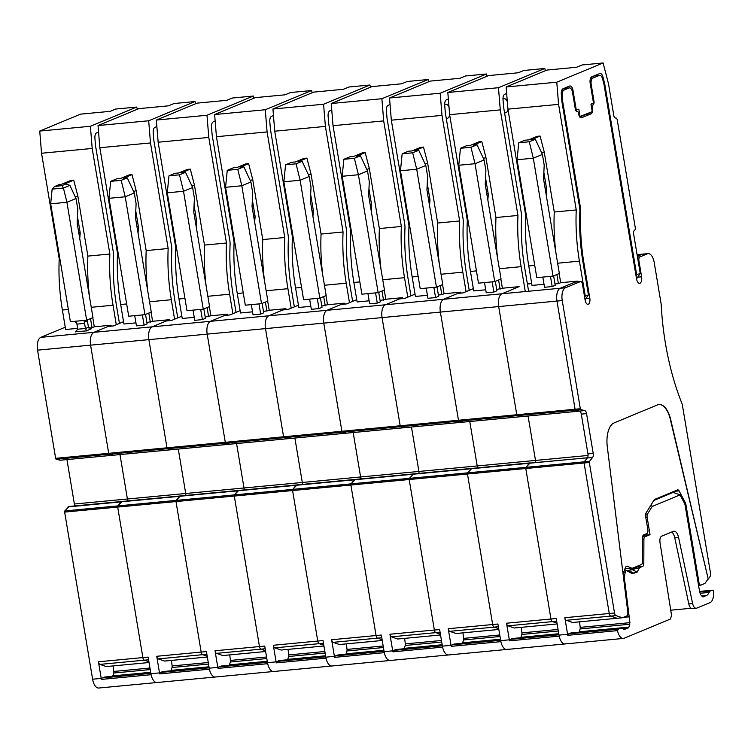 <?xml version="1.0" encoding="UTF-8"?>
<svg xmlns="http://www.w3.org/2000/svg" width="751" height="751" viewBox="0 0 751 751"><rect width="100%" height="100%" fill="white"/><g stroke="black" fill="none" stroke-linecap="round" stroke-linejoin="round"><path stroke-width="1.13" d="M575.604 282.029A3.286 1.586 84.6 0 0 575.369 282.019A3.286 1.586 84.6 0 0 575.144 282.076L560.237 288.253L577.416 281.127L560.697 282.714L558.415 283.653L556.885 274.509M554.989 283.981L558.415 283.653M507.929 109.158L506.127 86.985L546.897 70.068L576.552 67.261L582.109 64.962L603.109 62.971L556.773 82.197L558.584 104.37L507.929 109.158L525.597 214.73A120.545 58.137 84.6 0 0 528.76 265.938L532.018 285.418L544.024 284.282M637.364 256.269L642.096 254.298A10.955 5.285 -95.4 0 1 642.856 254.11A10.955 5.285 84.6 0 0 642.096 254.298L637.364 256.269M527.409 284.075L531.642 283.127M458.251 293.369A3.286 1.586 84.6 0 0 458.016 293.35A3.286 1.586 84.6 0 0 457.791 293.406L443.644 299.274L501.94 293.763L519.119 286.638L501.94 293.763A10.955 5.285 84.6 0 0 498.683 306.577L516.782 414.749A1.098 0.526 84.6 0 0 517.298 415.622L521.419 416.636L579.641 411.126L528.375 415.97M542.823 277.072L544.531 287.276L552.173 286.553L555.205 285.296L553.628 275.861M530.206 462.879L525.953 467.338A1.098 0.526 84.6 0 0 525.775 468.502L550.962 619.012L556.219 618.514L558.997 635.13A10.955 5.285 84.6 0 0 565.081 643.945A10.955 5.285 84.6 0 0 565.85 643.748M586.86 113.842A4.384 2.112 84.6 0 1 586.315 114.255L591.093 113.805L581.499 117.785A4.384 2.112 84.6 0 1 581.19 117.86A4.384 2.112 84.6 0 1 578.758 114.34L578.58 113.27A2.187 1.061 84.6 0 0 577.359 111.505A2.187 1.061 84.6 0 0 577.256 111.523A3.286 1.586 84.6 0 1 577.106 111.552A3.286 1.586 84.6 0 1 575.285 108.914L572.497 92.289A5.482 2.638 84.6 0 0 569.455 87.886A5.482 2.638 84.6 0 0 569.08 87.98L563.954 90.101A5.482 2.638 84.6 0 0 562.208 95.565L562.659 101.028A5.482 2.638 84.6 0 0 562.771 101.976L580.101 205.539A21.92 10.57 84.6 0 1 580.692 214.476A118.874 57.329 -95.4 0 0 583.903 262.934L589.817 298.297A5.069 2.441 84.6 0 1 587.958 304.315A5.069 2.441 84.6 0 1 585.142 300.24L582.457 284.16A3.286 1.586 84.6 0 0 580.626 281.522A3.286 1.586 84.6 0 0 580.401 281.578L565.494 287.755L501.94 293.763A10.955 5.285 84.6 0 0 498.683 306.577L556.979 301.067A10.955 5.285 84.6 0 1 560.237 288.253A10.955 5.285 84.6 0 0 556.979 301.067L575.078 409.239A1.098 0.526 84.6 0 0 575.604 410.112L579.678 411.116M596.961 75.598A5.482 2.638 84.6 0 0 596.501 74.884M566.845 88.13A5.482 2.638 84.6 0 0 566.357 87.388M577.528 281.813L577.416 281.127M471.91 468.389L587.47 457.8L584.25 461.827A1.098 0.526 84.6 0 0 584.071 462.991L609.258 613.501A3.286 1.586 84.6 0 0 610.741 616.102L617.087 618.28L572.647 622.485L566.301 620.307A3.286 1.586 -95.4 0 1 564.818 617.707L567.606 634.313A10.955 5.285 84.6 0 0 567.794 635.327L617.491 630.624A10.955 5.285 84.6 0 0 623.386 638.434A10.955 5.285 84.6 0 0 624.147 638.237L670.54 618.993L671.525 615.21L659.988 542.466C659.622 539.19 660.176 537.087 661.64 536.148L673.872 531.173M623.912 617.172A2.187 1.061 84.6 0 0 623.903 617.134L629.169 616.674A2.187 1.061 -95.4 0 1 629.188 616.824L629.911 622.663L628.934 627.094L628.362 627.892L621.612 628.531M627.752 570.788A10.955 5.285 84.6 0 0 628.371 570.619L639.561 567.662L637.148 572.093L631.873 573.454L626.109 570.309L625.47 571.999A10.955 5.285 84.6 0 0 624.701 580.589L629.169 616.674M638.294 565.803A3.286 1.586 84.6 0 1 637.486 566.836L628.371 570.619M644.677 534.496L644.78 535.153L642.818 535.97M645.607 514.153L647.54 513.975L652.197 506.456L680.049 494.9L673.215 492.412L653.783 500.476M584.625 297.143L585.273 296.176L579.415 261.151A120.545 58.137 -95.4 0 1 576.252 209.942L558.584 104.37M560.697 282.714L559.166 273.571M541.743 153.026L544.222 151.993L554.266 212.017A120.545 58.137 84.6 0 0 555.984 253.34M546.118 194.378L546.55 189.796A3.286 1.586 84.6 0 0 546.484 188.107L543.855 172.383M603.109 62.971L608.479 83.671L613.858 115.823A2.741 1.324 -95.4 0 0 615.379 118.029A2.741 1.324 -95.4 0 0 615.567 117.982A2.741 1.324 -95.4 0 1 615.764 117.935A2.741 1.324 -95.4 0 1 617.284 120.132L635.215 227.318A2.741 1.324 -95.4 0 1 634.407 230.519A2.741 1.324 -95.4 0 0 633.591 233.721L640.227 273.383L636.548 278.874M557.129 623.95L514.351 627.996L508.005 625.818L552.445 621.612L556.998 623.18L552.445 621.612A3.286 1.586 -95.4 0 1 550.962 619.012A3.286 1.586 84.6 0 0 552.445 621.612L556.669 621.218M66.942 459.593L74.377 504.015L127.417 499.002A3.839 1.849 84.6 0 1 127.492 500.936A3.839 1.849 84.6 0 0 127.417 499.002L185.713 493.491A3.839 1.849 84.6 0 1 185.797 495.425A3.839 1.849 84.6 0 0 185.713 493.491L244.009 487.981A3.839 1.849 84.6 0 1 244.094 489.915A3.839 1.849 84.6 0 0 244.009 487.981L302.306 482.471A3.839 1.849 84.6 0 1 302.39 484.404A3.839 1.849 84.6 0 0 302.306 482.471L360.611 476.96A3.839 1.849 84.6 0 1 360.687 478.894A3.839 1.849 84.6 0 0 360.611 476.96L418.908 471.45A3.839 1.849 84.6 0 1 418.983 473.383A3.839 1.849 84.6 0 0 418.908 471.45L477.204 465.939A3.839 1.849 84.6 0 1 477.289 467.873A3.839 1.849 84.6 0 0 477.204 465.939L535.501 460.429A3.839 1.849 84.6 0 1 535.585 462.363A3.839 1.849 84.6 0 0 535.501 460.429L528.066 416.007L535.501 460.429L588.061 455.463M550.464 276.349L552.173 286.553M673.262 531.332C675.618 530.788 677.402 532.844 678.594 537.491L674.773 537.847L688.798 603.917A6.571 3.173 -95.4 0 0 692.338 608.657L696.618 608.179L710.042 602.612A10.955 5.285 84.6 0 0 713.45 590.821A3.286 1.586 84.6 0 0 712.399 590.211A3.286 1.586 84.6 0 0 712.173 590.267L710.315 591.037A5.482 2.638 84.6 0 0 709.104 592.436A12.054 5.811 84.6 0 1 706.428 595.515L703.143 596.876A2.187 1.061 84.6 0 1 702.983 596.914A2.187 1.061 84.6 0 1 702.392 596.623L700.73 594.82A2.187 1.061 84.6 0 1 700.148 593.534L698.946 587.892A2.187 1.061 84.6 0 1 698.918 587.742A2.187 1.061 84.6 0 1 698.89 587.517L685.184 505.648A5.482 2.638 84.6 0 0 684.321 502.954L680.049 494.9M691.108 608.282L670.737 610.206M636.041 275.814L636.688 274.847L640.227 273.383M579.565 116.696L592.22 111.617L590.962 104.117L593.487 103.075L590.173 83.239A5.482 2.638 -95.4 0 1 591.797 76.837L599.702 73.56A5.482 2.638 -95.4 0 1 600.087 73.457A5.482 2.638 -95.4 0 1 602.931 76.949L604.508 83.023A10.955 5.285 -95.4 0 1 604.893 84.854L636.688 274.847M580.091 116.649L578.833 109.148L575.67 110.256M585.085 299.874L588.437 294.861L583.039 262.634A120.545 58.137 84.6 0 1 579.772 229.844A120.545 58.137 84.6 0 1 579.856 211.791A10.955 5.285 -95.4 0 0 579.565 207.173L562.067 102.615A10.955 5.285 -95.4 0 1 561.832 100.728L561.307 94.222A5.482 2.638 -95.4 0 1 563.053 88.759L569.568 86.055A5.482 2.638 -95.4 0 1 569.943 85.961A5.482 2.638 -95.4 0 1 572.985 90.364L576.308 110.2M585.273 296.176L588.437 294.861M624.672 569.558L626.109 570.309M626.381 570.525A41.643 20.08 84.6 0 0 626.944 570.694A10.955 5.285 84.6 0 0 627.902 570.779A10.955 5.285 84.6 0 0 628.662 570.591L634.116 573.351M637.486 566.836L642.743 566.338L639.561 567.662M642.743 566.338A3.286 1.586 84.6 0 0 643.814 563.635L643.907 539.462A3.286 1.586 84.6 0 1 644.978 536.758L650.037 534.656L644.78 535.153M647.54 513.975A3.286 1.586 84.6 0 0 647.137 517.279L650.037 534.656M652.197 506.456L651.248 504.569M554.266 212.017L576.252 209.942M542.41 154.434L533.313 158.208L553.036 276.105L559.354 273.486L543.536 178.945L544.203 165.154L542.41 154.434L535.332 139.254L529.267 141.77L518.753 142.765L524.818 140.249L528.638 139.893L537.228 136.325L540.1 136.053L544.222 151.993M525.597 214.73L526.254 214.664M535.332 139.254L531.511 139.62L540.1 136.053M506.127 86.985L556.773 82.197M553.036 276.105L536.796 277.645L517.063 159.747L533.313 158.208L529.267 141.77M624.231 629.469L628.362 627.892M623.368 629.422L625.076 629.263L620.664 628.287L570.967 632.98A5.482 2.638 -95.4 0 0 570.591 633.074L568.732 633.844A3.286 1.586 -95.4 0 0 567.794 635.327M570.591 633.074L620.288 628.38L618.43 629.15L568.732 633.844M617.491 630.624L618.43 629.15M678.594 537.491L692.619 603.56L688.798 603.917M696.618 608.179C694.853 608.582 693.52 607.043 692.619 603.56M674.773 537.847A8.768 4.224 84.6 0 0 671.647 531.999M579.528 621.828L580.213 627.367A2.187 1.061 -95.4 0 1 580.11 628.944L579.237 631.798A2.187 1.061 -95.4 0 1 579.059 632.22M631.694 569.333L637.148 572.093M518.753 142.765L517.063 159.747M565.494 287.755A10.955 5.285 84.6 0 0 562.236 300.569L580.335 408.741A1.098 0.526 84.6 0 0 580.861 409.624L584.738 410.572A3.839 1.849 84.6 0 1 586.559 413.632L593.215 453.416A3.839 1.849 84.6 0 1 592.595 457.49L589.507 461.33A1.098 0.526 84.6 0 0 589.328 462.494L614.515 613.004A3.286 1.586 84.6 0 0 615.998 615.604L622.344 617.782L626.813 615.933A3.286 1.586 84.6 0 0 627.836 612.365L607.287 446.657A21.92 10.57 84.6 0 1 614.083 422.916L657.5 404.902A21.92 10.57 84.6 0 1 659.031 404.517A21.92 10.57 84.6 0 1 670.643 419.387L708.259 579.124L670.352 419.415A21.92 10.57 84.6 0 0 658.88 404.536M637.092 254.655L648.113 253.613A10.955 5.285 84.6 0 1 654.196 262.428L661.19 304.23A164.375 79.277 84.6 0 0 682.255 404.263L710.521 573.182A3.286 1.586 84.6 0 1 710.042 576.599L708.259 579.124M648.113 253.613A10.955 5.285 84.6 0 0 647.353 253.8L639.899 256.898A3.286 1.586 84.6 0 0 638.923 260.738L641.607 276.819A5.482 2.638 84.6 0 1 639.599 283.324A5.482 2.638 84.6 0 1 636.557 278.912L604.076 84.844A5.482 2.638 84.6 0 0 603.888 83.924L602.565 78.827A5.482 2.638 84.6 0 0 599.711 75.335A5.482 2.638 84.6 0 0 599.336 75.429L592.83 78.132A5.482 2.638 84.6 0 0 591.197 84.534L593.975 101.15A3.286 1.586 84.6 0 1 592.999 104.99L592.877 105.046A2.187 1.061 84.6 0 0 592.22 107.609L592.398 108.679A4.384 2.112 84.6 0 1 591.093 113.805M625.236 568.066A39.446 19.028 84.6 0 0 626.634 568.554A8.768 4.224 84.6 0 0 627.404 568.629L632.37 568.16A8.768 4.224 84.6 0 0 632.98 568L641.392 564.517A3.286 1.586 84.6 0 0 642.462 561.814L642.556 537.641A3.286 1.586 84.6 0 1 643.626 534.937L646.864 533.585A3.286 1.586 84.6 0 0 647.85 529.746L645.597 516.331A3.286 1.586 84.6 0 1 646.01 513.027L654.121 499.931A3.286 1.586 84.6 0 1 654.694 499.396L677.552 489.915A3.286 1.586 84.6 0 1 677.778 489.859A3.286 1.586 84.6 0 1 679.082 490.882L685.353 502.729A3.286 1.586 84.6 0 1 685.879 504.343L698.956 582.476A3.286 1.586 84.6 0 0 700.777 585.123A3.286 1.586 84.6 0 0 701.002 585.057L704.926 583.433L707.968 579.143M562.236 300.569L556.979 301.067L575.078 409.239A1.098 0.526 84.6 0 0 575.604 410.112L579.481 411.069A3.839 1.849 84.6 0 1 581.302 414.13L587.958 453.914A3.839 1.849 84.6 0 1 587.338 457.988L584.25 461.827A1.098 0.526 84.6 0 0 584.071 462.991L609.258 613.501A3.286 1.586 84.6 0 0 610.741 616.102L617.087 618.28L622.344 617.782M599.711 75.335L594.933 75.785A5.482 2.638 84.6 0 0 594.557 75.879L591.187 77.278M586.315 114.255L579.753 116.978M569.455 87.886L564.677 88.336A5.482 2.638 84.6 0 0 564.301 88.43L562.443 89.2M626.09 566.592L627.986 566.414A39.446 19.028 84.6 0 0 631.61 568.085A8.768 4.224 84.6 0 0 632.37 568.16M627.986 566.414A5.482 2.638 84.6 0 0 627.001 566.132A5.482 2.638 84.6 0 0 625.311 567.869L623.246 573.295A3.286 1.586 84.6 0 0 623.067 573.942M679.082 490.882L674.116 491.351A3.286 1.586 84.6 0 0 674.107 491.342L675.018 493.069M413.613 473.9L409.361 478.359A1.098 0.526 84.6 0 0 409.182 479.523L434.369 630.033A3.286 1.586 84.6 0 0 435.852 632.633L440.405 634.201L435.852 632.633L440.077 632.239M418.908 471.45L411.473 427.028L418.908 471.45M399.954 298.879A3.286 1.586 84.6 0 0 399.72 298.86A3.286 1.586 84.6 0 0 399.494 298.917L385.347 304.784A10.955 5.285 84.6 0 0 382.081 317.598L400.189 425.77A1.098 0.526 84.6 0 0 400.705 426.643L404.827 427.657L579.65 411.126M355.307 479.41L471.872 468.389L467.657 472.848A1.098 0.526 84.6 0 0 467.479 474.012L492.665 624.522A3.286 1.586 84.6 0 0 494.149 627.123L449.708 631.328A3.286 1.586 -95.4 0 1 448.225 628.728L451.201 646.348A3.286 1.586 -95.4 0 1 452.14 644.865L453.989 644.095A5.482 2.638 -95.4 0 1 454.374 644.001L500.532 639.636M413.566 473.9L409.361 478.359A1.098 0.526 84.6 0 0 409.182 479.523L434.369 630.033L439.626 629.535L442.405 646.151A10.955 5.285 84.6 0 0 448.488 654.966A10.955 5.285 84.6 0 0 449.248 654.769M477.204 465.939L469.769 421.518L477.204 465.939M341.658 304.39A3.286 1.586 84.6 0 0 341.423 304.371A3.286 1.586 84.6 0 0 341.189 304.427L327.042 310.294L443.644 299.274A10.955 5.285 84.6 0 0 440.386 312.087L458.485 420.26A1.098 0.526 84.6 0 0 459.002 421.133L463.16 422.137M399.494 298.917L404.751 298.419L415.04 294.148M380.09 300.513L385.798 299.245L402.527 297.659L385.347 304.784A10.955 5.285 84.6 0 0 382.081 317.598L440.386 312.087A10.955 5.285 84.6 0 1 443.644 299.274L460.823 292.148L444.094 293.735L441.823 294.674L440.293 285.53M438.387 295.002L441.823 294.674M418.147 276.396L412.168 276.959L415.425 296.438L427.432 295.303M433.871 287.37L435.58 297.574L438.612 296.316L437.035 286.882M435.58 297.574L427.929 298.297L426.221 288.093M462.935 632.849L463.62 638.388A2.187 1.061 -95.4 0 1 463.517 639.965L462.635 642.818A2.187 1.061 -95.4 0 1 462.456 643.241M449.708 631.328L456.045 633.506L498.833 629.46M498.373 626.728L494.149 627.123L498.702 628.69L494.149 627.123A3.286 1.586 -95.4 0 1 492.665 624.522L448.225 628.728M460.973 293.068L460.823 292.148M446.235 118.189A7.125 3.436 84.6 0 0 447.164 118.358A7.125 3.436 84.6 0 0 449.689 115.016M449.023 107.196A7.125 3.436 84.6 0 0 445.822 104.173A7.125 3.436 84.6 0 0 444.676 104.718M451.201 646.348L500.898 641.645A10.955 5.285 84.6 0 0 506.784 649.455A10.955 5.285 84.6 0 0 507.545 649.258M466.08 291.651L462.813 272.172A120.545 58.137 -95.4 0 1 459.65 220.963L441.982 115.391L391.327 120.179L389.525 98.005L430.304 81.089L459.95 78.282L465.507 75.982L486.517 73.992L487.089 76.208M444.094 293.735L442.564 284.591M425.15 164.047L427.629 163.014L437.673 223.038A120.545 58.137 84.6 0 0 439.391 264.361M429.525 205.399L429.947 200.817A3.286 1.586 84.6 0 0 429.882 199.128L427.253 183.404M412.168 276.959A120.545 58.137 -95.4 0 1 408.995 225.751L391.327 120.179M469.234 290.346L466.446 273.655A120.545 58.137 84.6 0 1 463.179 240.864A120.545 58.137 84.6 0 1 463.264 222.812A10.955 5.285 -95.4 0 0 462.973 218.194L445.474 113.636A10.955 5.285 -95.4 0 1 445.24 111.749L444.714 105.243A5.482 2.638 -95.4 0 1 446.46 99.78L448.356 98.991M486.517 73.992L440.18 93.218L441.982 115.391M437.673 223.038L459.65 220.963M423.498 147.074L414.909 150.641L418.739 150.275L425.808 165.455L416.711 169.228L400.471 170.768L402.16 153.786L408.225 151.27L412.046 150.913L420.635 147.346L423.498 147.074L427.629 163.014M409.661 225.685L408.995 225.751M425.808 165.455L427.601 176.175L426.934 189.965L442.761 284.507L436.444 287.126L420.194 288.666L400.471 170.768M440.18 93.218L389.525 98.005M402.16 153.786L412.675 152.791L418.739 150.275M412.675 152.791L416.711 169.228L436.444 287.126M471.872 468.389L467.657 472.848A1.098 0.526 84.6 0 0 467.479 474.012L492.665 624.522L497.922 624.025L500.701 640.641A10.955 5.285 84.6 0 0 506.784 649.455L623.386 638.434M283.362 309.9A3.286 1.586 84.6 0 0 283.127 309.881A3.286 1.586 84.6 0 0 282.892 309.938L268.745 315.805L327.042 310.294A10.955 5.285 84.6 0 0 323.784 323.108L382.081 317.598L400.189 425.77L516.782 414.749L498.683 306.577L440.386 312.087L458.485 420.26A1.098 0.526 84.6 0 0 459.002 421.133L463.076 422.137L468.333 421.64M508.005 625.818A3.286 1.586 -95.4 0 1 506.521 623.217L509.497 640.838A3.286 1.586 -95.4 0 1 510.436 639.354L512.295 638.585A5.482 2.638 -95.4 0 1 512.67 638.491L558.828 634.126M297.011 484.921L529.192 463.301L525.953 467.338A1.098 0.526 84.6 0 0 525.775 468.502L550.962 619.012L506.521 623.217M580.335 408.741L516.782 414.749A1.098 0.526 84.6 0 0 517.298 415.622L521.382 416.627L526.639 416.129M457.791 293.406L463.048 292.909L473.337 288.637M496.693 289.492L502.391 288.224L519.119 286.638M476.444 270.886L470.464 271.449L473.721 290.928L485.728 289.792M492.168 281.86L493.876 292.064L496.909 290.806L495.331 281.372M493.876 292.064L486.235 292.787L484.526 282.583M521.232 627.338L521.917 632.877A2.187 1.061 -95.4 0 1 521.814 634.454L520.941 637.308A2.187 1.061 -95.4 0 1 520.753 637.73M504.531 112.678A7.125 3.436 84.6 0 0 505.461 112.847A7.125 3.436 84.6 0 0 507.986 109.505M507.319 101.685A7.125 3.436 84.6 0 0 504.118 98.663A7.125 3.436 84.6 0 0 502.982 99.207M509.497 640.838L559.195 636.135A10.955 5.285 84.6 0 0 565.081 643.945M525.287 291.557L521.119 266.661A120.545 58.137 -95.4 0 1 517.946 215.453L500.279 109.881L449.633 114.668L447.821 92.495L488.601 75.579L518.256 72.772L523.813 70.472L544.813 68.482L545.386 70.697M502.391 288.224L500.861 279.081M483.447 158.536L485.925 157.503L495.97 217.527A120.545 58.137 84.6 0 0 497.688 258.851M487.821 199.888L488.253 195.307A3.286 1.586 84.6 0 0 488.188 193.617L485.55 177.893M500.119 289.163L498.589 280.02M470.464 271.449A120.545 58.137 -95.4 0 1 467.3 220.24L449.633 114.668M528.61 291.247L524.742 268.145A120.545 58.137 84.6 0 1 521.476 235.354A120.545 58.137 84.6 0 1 521.56 217.302A10.955 5.285 -95.4 0 0 521.269 212.683L503.771 108.125A10.955 5.285 -95.4 0 1 503.536 106.238L503.01 99.733A5.482 2.638 -95.4 0 1 504.756 94.269L506.653 93.481M544.813 68.482L498.476 87.707L500.279 109.881M495.97 217.527L517.946 215.453M481.804 141.564L473.214 145.131L477.035 144.765L484.104 159.944L475.007 163.718L458.767 165.258L460.457 148.276L466.521 145.76L470.342 145.403L478.931 141.836L481.804 141.564L485.925 157.503M467.957 220.174L467.3 220.24M484.104 159.944L485.897 170.665L485.24 184.455L501.058 278.996L494.74 281.616L478.49 283.155L458.767 165.258M498.476 87.707L447.821 92.495M460.457 148.276L470.971 147.28L477.035 144.765M470.971 147.28L475.007 163.718L494.74 281.616M341.189 304.427L346.446 303.93L356.744 299.658M355.27 479.41L351.064 483.869A1.098 0.526 84.6 0 0 350.886 485.033L376.073 635.543L381.33 635.046L384.108 651.661A10.955 5.285 84.6 0 0 390.191 660.476A10.955 5.285 84.6 0 0 390.952 660.279M238.715 490.431L354.294 479.833L351.064 483.869A1.098 0.526 84.6 0 0 350.886 485.033L376.073 635.543A3.286 1.586 84.6 0 0 377.546 638.143L382.109 639.711L377.546 638.143L381.78 637.749M389.929 634.238L434.369 630.033A3.286 1.586 84.6 0 0 435.852 632.633L391.412 636.839A3.286 1.586 -95.4 0 1 389.929 634.238L392.707 650.845A10.955 5.285 84.6 0 0 392.904 651.859L442.592 647.155A10.955 5.285 84.6 0 0 448.488 654.966L506.784 649.455M359.842 281.907L353.871 282.47L357.129 301.949L369.135 300.813M375.575 292.881L377.284 303.085L380.316 301.827L378.729 292.392M377.284 303.085L369.633 303.808L367.924 293.603M392.904 651.859A3.286 1.586 -95.4 0 1 393.834 650.375L395.693 649.606A5.482 2.638 -95.4 0 1 396.077 649.512L442.236 645.147M404.639 638.359L405.324 643.898A2.187 1.061 -95.4 0 1 405.221 645.475L404.338 648.329A2.187 1.061 -95.4 0 1 404.16 648.751M391.412 636.839L397.748 639.017L440.537 634.971M402.677 298.579L402.527 297.659M321.794 306.023L327.502 304.756L344.221 303.169L327.042 310.294A10.955 5.285 84.6 0 0 323.784 323.108L341.883 431.281L400.189 425.77A1.098 0.526 84.6 0 0 400.705 426.643L404.864 427.648M407.784 297.161L404.517 277.682A120.545 58.137 -95.4 0 1 401.353 226.473L383.686 120.902L333.031 125.689L331.229 103.516L371.998 86.6L401.654 83.793L407.211 81.493L428.211 79.503L428.783 81.718M385.798 299.245L384.268 290.102M366.854 169.557L369.323 168.524L379.368 228.548A120.545 58.137 84.6 0 0 381.086 269.872M371.219 210.909L371.651 206.328A3.286 1.586 84.6 0 0 371.585 204.638L368.957 188.914M383.526 300.184L381.996 291.041M353.871 282.47A120.545 58.137 -95.4 0 1 350.698 231.261L333.031 125.689M360.611 476.96L353.177 432.538L360.611 476.96M410.938 295.856L408.14 279.165A120.545 58.137 84.6 0 1 404.883 246.375A120.545 58.137 84.6 0 1 404.958 228.323A10.955 5.285 -95.4 0 0 404.676 223.704L387.178 119.146A10.955 5.285 -95.4 0 1 386.943 117.259L386.408 110.754A5.482 2.638 -95.4 0 1 388.154 105.29L390.06 104.502M225.056 315.411A3.286 1.586 84.6 0 0 224.821 315.392A3.286 1.586 84.6 0 0 224.596 315.448L210.449 321.315L268.745 315.805A10.955 5.285 84.6 0 0 265.488 328.619L323.784 323.108L341.883 431.281A1.098 0.526 84.6 0 0 342.409 432.154L346.53 433.167L410.037 427.15M428.211 79.503L381.884 98.728L383.686 120.902M379.368 228.548L401.353 226.473M365.202 152.584L356.612 156.152L360.433 155.786L367.511 170.965L358.415 174.739L342.165 176.278L343.864 159.296L349.928 156.781L353.749 156.424L362.339 152.857L365.202 152.584L369.323 168.524M351.355 231.195L350.698 231.261M367.511 170.965L369.304 181.686L368.638 195.476L384.465 290.017L378.147 292.637L361.898 294.176L342.165 176.278M381.884 98.728L331.229 103.516M343.864 159.296L354.369 158.301L360.433 155.786M354.369 158.301L358.415 174.739L378.147 292.637M282.892 309.938L288.149 309.44L298.447 305.169M296.974 484.921L292.759 489.38A1.098 0.526 84.6 0 0 292.58 490.544L317.767 641.054L323.024 640.556L325.803 657.172A10.955 5.285 84.6 0 0 331.895 665.987A10.955 5.285 84.6 0 0 332.655 665.79M180.418 495.942L295.997 485.343L292.759 489.38A1.098 0.526 84.6 0 0 292.58 490.544L317.767 641.054A3.286 1.586 84.6 0 0 319.25 643.654L323.803 645.222L319.25 643.654L323.474 643.26M331.632 639.749L376.073 635.543A3.286 1.586 84.6 0 0 377.546 638.143L333.106 642.349A3.286 1.586 -95.4 0 1 331.632 639.749L334.411 656.355A10.955 5.285 84.6 0 0 334.599 657.369L384.296 652.666A10.955 5.285 84.6 0 0 390.191 660.476L448.488 654.966M301.545 287.417L295.565 287.98L298.832 307.459L310.839 306.324M317.279 298.391L318.978 308.595L322.01 307.337L320.433 297.903M318.978 308.595L311.336 309.318L309.628 299.114M334.599 657.369A3.286 1.586 -95.4 0 1 335.537 655.886L337.396 655.116A5.482 2.638 -95.4 0 1 337.781 655.022L383.939 650.657M346.342 643.87L347.028 649.408A2.187 1.061 -95.4 0 1 346.915 650.986L346.042 653.839A2.187 1.061 -95.4 0 1 345.864 654.262M333.106 642.349L339.452 644.527L382.231 640.481M344.38 304.089L344.221 303.169M263.498 311.534L269.205 310.266L285.924 308.68L268.745 315.805A10.955 5.285 84.6 0 0 265.488 328.619L283.587 436.791L341.883 431.281A1.098 0.526 84.6 0 0 342.409 432.154L346.568 433.158M349.478 302.672L346.22 283.193A120.545 58.137 -95.4 0 1 343.057 231.984L325.39 126.412L274.735 131.2L272.932 109.026L313.702 92.11L343.357 89.303L348.915 87.003L369.914 85.013L370.487 87.229M327.502 304.756L325.972 295.612M308.558 175.067L311.027 174.035L321.071 234.059A120.545 58.137 84.6 0 0 322.789 275.382M312.923 216.419L313.355 211.838A3.286 1.586 84.6 0 0 313.289 210.149L310.661 194.425M325.23 305.695L323.7 296.551M295.565 287.98A120.545 58.137 -95.4 0 1 292.402 236.772L274.735 131.2M302.306 482.471L294.88 438.049L302.306 482.471M352.641 301.367L349.844 284.676A120.545 58.137 84.6 0 1 346.577 251.885A120.545 58.137 84.6 0 1 346.662 233.833A10.955 5.285 -95.4 0 0 346.371 229.215L328.882 124.657A10.955 5.285 -95.4 0 1 328.647 122.77L328.112 116.264A5.482 2.638 -95.4 0 1 329.858 110.801L331.754 110.012M166.76 320.921A3.286 1.586 84.6 0 0 166.525 320.902A3.286 1.586 84.6 0 0 166.3 320.959L152.153 326.826L210.449 321.315A10.955 5.285 84.6 0 0 207.192 334.129L265.488 328.619L283.587 436.791A1.098 0.526 84.6 0 0 284.113 437.664L288.234 438.678L351.74 432.66M369.914 85.013L323.578 104.239L325.39 126.412M321.071 234.059L343.057 231.984M306.906 158.095L298.316 161.662L302.137 161.296L309.215 176.476L300.118 180.249L283.869 181.789L285.558 164.807L291.623 162.291L295.453 161.934L304.042 158.367L306.906 158.095L311.027 174.035M293.059 236.706L292.402 236.772M309.215 176.476L311.008 187.196L310.341 200.986L326.159 295.528L319.842 298.147L303.601 299.687L283.869 181.789M323.578 104.239L272.932 109.026M285.558 164.807L296.072 163.812L302.137 161.296M296.072 163.812L300.118 180.249L319.842 298.147M224.596 315.448L229.853 314.951L240.151 310.679M238.677 490.431L234.462 494.89A1.098 0.526 84.6 0 0 234.284 496.054L259.47 646.564L264.728 646.067L267.506 662.682A10.955 5.285 84.6 0 0 273.589 671.497A10.955 5.285 84.6 0 0 274.359 671.3M122.122 501.452L237.701 490.854L234.462 494.89A1.098 0.526 84.6 0 0 234.284 496.054L259.47 646.564A3.286 1.586 84.6 0 0 260.954 649.164L265.507 650.732L260.954 649.164L265.178 648.77M273.326 645.259L317.767 641.054A3.286 1.586 84.6 0 0 319.25 643.654L274.81 647.86A3.286 1.586 -95.4 0 1 273.326 645.259L276.115 661.866A10.955 5.285 84.6 0 0 276.302 662.88L326 658.176A10.955 5.285 84.6 0 0 331.895 665.987L390.191 660.476M243.249 292.928L237.269 293.491L240.527 312.97L252.533 311.834M258.973 303.902L260.681 314.106L263.714 312.848L262.137 303.413M260.681 314.106L253.04 314.829L251.332 304.624M276.302 662.88A3.286 1.586 -95.4 0 1 277.241 661.396L279.1 660.627A5.482 2.638 -95.4 0 1 279.475 660.533L325.643 656.167M288.037 649.38L288.722 654.919A2.187 1.061 -95.4 0 1 288.619 656.496L287.746 659.35A2.187 1.061 -95.4 0 1 287.558 659.772M274.81 647.86L281.156 650.037L323.934 645.991M286.084 309.6L285.924 308.68M205.192 317.044L210.9 315.777L227.628 314.19L210.449 321.315A10.955 5.285 84.6 0 0 207.192 334.129L225.291 442.301L283.587 436.791A1.098 0.526 84.6 0 0 284.113 437.664L288.271 438.668M291.181 308.182L287.924 288.703A120.545 58.137 -95.4 0 1 284.76 237.494L267.093 131.923L216.438 136.71L214.636 114.537L255.406 97.621L285.061 94.814L290.618 92.514L311.618 90.524L312.191 92.739M269.205 310.266L267.675 301.123M250.252 180.578L252.73 179.545L262.775 239.569A120.545 58.137 84.6 0 0 264.493 280.893M254.627 221.93L255.058 217.349A3.286 1.586 84.6 0 0 254.993 215.659L252.355 199.935M266.924 311.205L265.394 302.062M237.269 293.491A120.545 58.137 -95.4 0 1 234.105 242.282L216.438 136.71M244.009 487.981L236.574 443.559L244.009 487.981M294.345 306.877L291.548 290.186A120.545 58.137 84.6 0 1 288.281 257.396A120.545 58.137 84.6 0 1 288.365 239.344A10.955 5.285 -95.4 0 0 288.074 234.725L270.576 130.167A10.955 5.285 -95.4 0 1 270.341 128.28L269.816 121.775A5.482 2.638 -95.4 0 1 271.562 116.311L273.458 115.523M108.463 326.432A3.286 1.586 84.6 0 0 108.228 326.413A3.286 1.586 84.6 0 0 108.003 326.469L93.847 332.336L152.153 326.826A10.955 5.285 84.6 0 0 148.886 339.64L207.192 334.129L225.291 442.301A1.098 0.526 84.6 0 0 225.807 443.174L229.928 444.188L293.444 438.171M311.618 90.524L265.281 109.749L267.093 131.923M262.775 239.569L284.76 237.494M248.609 163.605L240.02 167.173L243.84 166.806L250.909 181.986L241.822 185.76L225.572 187.299L227.262 170.317L233.326 167.802L237.147 167.445L245.737 163.878L248.609 163.605L252.73 179.545M234.763 242.216L234.105 242.282M250.909 181.986L252.702 192.707L252.045 206.497L267.863 301.038L261.545 303.657L245.305 305.197L225.572 187.299M265.281 109.749L214.636 114.537M227.262 170.317L237.776 169.322L243.84 166.806M237.776 169.322L241.822 185.76L261.545 303.657M166.3 320.959L171.557 320.461L181.845 316.19M180.381 495.942L176.166 500.401A1.098 0.526 84.6 0 0 175.987 501.565L201.174 652.075L206.431 651.577L209.21 668.193A10.955 5.285 84.6 0 0 215.293 677.008A10.955 5.285 84.6 0 0 216.053 676.811M122.075 501.452L117.869 505.911A1.098 0.526 84.6 0 0 117.691 507.075L64.642 512.088A1.098 0.526 -95.4 0 1 64.83 510.924L69.036 506.465L179.395 496.364L176.166 500.401A1.098 0.526 84.6 0 0 175.987 501.565L201.174 652.075A3.286 1.586 84.6 0 0 202.657 654.675L207.21 656.243L202.657 654.675L206.882 654.281M215.03 650.77L259.47 646.564A3.286 1.586 84.6 0 0 260.954 649.164L216.513 653.37A3.286 1.586 -95.4 0 1 215.03 650.77L217.809 667.376A10.955 5.285 84.6 0 0 218.006 668.39L267.703 663.687A10.955 5.285 84.6 0 0 273.589 671.497L331.895 665.987M184.953 298.438L178.973 299.001L182.23 318.48L194.237 317.344M200.677 309.412L202.385 319.616L205.417 318.358L203.84 308.924M202.385 319.616L194.734 320.339L193.035 310.135M218.006 668.39A3.286 1.586 -95.4 0 1 218.945 666.907L220.803 666.137A5.482 2.638 -95.4 0 1 221.179 666.043L267.337 661.678M229.74 654.891L230.426 660.429A2.187 1.061 -95.4 0 1 230.322 662.007L229.449 664.86A2.187 1.061 -95.4 0 1 229.262 665.283M216.513 653.37L222.859 655.548L265.638 651.502M227.778 315.11L227.628 314.19M146.896 322.555L152.603 321.287L169.332 319.701L152.153 326.826A10.955 5.285 84.6 0 0 148.886 339.64L166.994 447.812L225.291 442.301A1.098 0.526 84.6 0 0 225.807 443.174L229.928 444.188L236.772 443.531M232.885 313.693L229.628 294.214A120.545 58.137 -95.4 0 1 226.455 243.005L208.787 137.433L158.142 142.221L156.33 120.047L197.109 103.131L226.764 100.324L232.322 98.024L253.322 96.034L253.894 98.25M210.9 315.777L209.369 306.633M191.956 186.088L194.434 185.056L204.479 245.079A120.545 58.137 84.6 0 0 206.196 286.403M196.33 227.44L196.762 222.859A3.286 1.586 84.6 0 0 196.696 221.169L194.058 205.445M208.628 316.715L207.098 307.572M178.973 299.001A120.545 58.137 -95.4 0 1 175.809 247.792L158.142 142.221M185.713 493.491L178.278 449.07L185.713 493.491M236.039 312.388L233.251 295.697A120.545 58.137 84.6 0 1 229.984 262.906A120.545 58.137 84.6 0 1 230.069 244.854A10.955 5.285 -95.4 0 0 229.778 240.236L212.28 135.678A10.955 5.285 -95.4 0 1 212.045 133.791L211.519 127.285A5.482 2.638 -95.4 0 1 213.265 121.822L215.161 121.033M55.649 458.335L166.994 447.812A1.098 0.526 84.6 0 0 167.511 448.685L109.214 454.195L113.288 455.2L109.214 454.195L108.698 453.322A1.098 0.526 84.6 0 0 109.214 454.195L56.175 459.218A1.098 0.526 -95.4 0 1 55.649 458.335L37.55 350.163L90.589 345.15L108.698 453.322L90.589 345.15C89.801 338.523 90.89 334.251 93.847 332.336A10.955 5.285 84.6 0 0 90.589 345.15L148.886 339.64L166.994 447.812A1.098 0.526 84.6 0 0 167.511 448.685L171.632 449.699L235.147 443.681M253.322 96.034L206.985 115.26L208.787 137.433M204.479 245.079L226.455 243.005M190.313 169.116L181.723 172.683L185.544 172.317L192.613 187.497L183.516 191.27L167.276 192.81L168.966 175.828L175.03 173.312L178.851 172.955L187.44 169.388L190.313 169.116L194.434 185.056M176.466 247.727L175.809 247.792M192.613 187.497L194.406 198.217L193.749 212.007L209.567 306.549L203.249 309.168L186.999 310.707L167.276 192.81M206.985 115.26L156.33 120.047M168.966 175.828L179.48 174.833L185.544 172.317M179.48 174.833L183.516 191.27L203.249 309.168M108.003 326.469L113.26 325.972L123.549 321.7M68.059 506.897L121.099 501.875L117.869 505.911L117.691 507.075L142.878 657.585L148.135 657.087L150.913 673.703A10.955 5.285 84.6 0 0 156.997 682.518A10.955 5.285 84.6 0 0 157.757 682.321M149.036 662.523L106.257 666.569L99.921 664.391L144.361 660.185L148.914 661.753L144.361 660.185A3.286 1.586 -95.4 0 1 142.878 657.585A3.286 1.586 84.6 0 0 144.361 660.185L148.585 659.791M156.734 656.28L201.174 652.075A3.286 1.586 84.6 0 0 202.657 654.675L158.217 658.88A3.286 1.586 -95.4 0 1 156.734 656.28L159.512 672.887A10.955 5.285 84.6 0 0 159.71 673.9L209.407 669.197A10.955 5.285 84.6 0 0 215.293 677.008L273.589 671.497M126.647 303.948L120.676 304.512L123.934 323.991L135.94 322.855M142.38 314.922L144.089 325.127L147.121 323.869L145.544 314.434M144.089 325.127L136.438 325.85L134.729 315.645M159.71 673.9A3.286 1.586 -95.4 0 1 160.639 672.417L162.498 671.647A5.482 2.638 -95.4 0 1 162.883 671.554L209.041 667.188M171.444 660.401L172.129 665.94A2.187 1.061 -95.4 0 1 172.026 667.517L171.144 670.371A2.187 1.061 -95.4 0 1 170.965 670.793M158.217 658.88L164.553 661.058L207.342 657.012M169.482 320.621L169.332 319.701M580.861 409.624L167.511 448.685L171.632 449.699L178.475 449.042M174.589 319.203L171.322 299.724A120.545 58.137 -95.4 0 1 168.158 248.515L150.491 142.943L99.836 147.731L98.034 125.558L138.813 108.642L168.459 105.835L174.016 103.535L195.016 101.545L195.598 103.76M152.603 321.287L151.073 312.144M133.659 191.599L136.138 190.566L146.182 250.59A120.545 58.137 84.6 0 0 147.9 291.914M138.024 232.951L138.456 228.37A3.286 1.586 84.6 0 0 138.391 226.68L135.762 210.956M150.331 322.226L148.801 313.083M120.676 304.512A120.545 58.137 -95.4 0 1 117.503 253.303L99.836 147.731M127.417 499.002L119.982 454.58L127.417 499.002M177.743 317.898L174.955 301.207A120.545 58.137 84.6 0 1 171.688 268.417A120.545 58.137 84.6 0 1 171.772 250.365A10.955 5.285 -95.4 0 0 171.481 245.746L153.983 141.188A10.955 5.285 -95.4 0 1 153.748 139.301L153.213 132.796A5.482 2.638 -95.4 0 1 154.969 127.332L156.865 126.544M195.016 101.545L148.689 120.77L150.491 142.943M146.182 250.59L168.158 248.515M132.007 174.626L123.417 178.194L127.248 177.827L134.316 193.007L125.22 196.781L108.97 198.32L110.669 181.338L116.734 178.822L120.554 178.466L129.144 174.899L132.007 174.626L136.138 190.566M118.17 253.237L117.503 253.303M134.316 193.007L136.109 203.728L135.443 217.518L151.27 312.059L144.952 314.678L128.703 316.218L108.97 198.32M148.689 120.77L98.034 125.558M60.296 460.222L176.842 449.192M110.669 181.338L121.183 180.343L127.248 177.827M121.183 180.343L125.22 196.781L144.952 314.678M99.921 664.391A3.286 1.586 -95.4 0 1 98.437 661.791L101.216 678.397A10.955 5.285 84.6 0 0 101.404 679.411L151.101 674.708A10.955 5.285 84.6 0 0 156.997 682.518L215.293 677.008M64.642 512.088L92.617 679.214A10.955 5.285 84.6 0 0 98.7 688.029L156.997 682.518M56.175 459.218L60.249 460.213M37.55 350.163A10.955 5.285 -95.4 0 1 40.807 337.349L65.253 327.211M74.377 504.015A3.839 1.849 -95.4 0 1 74.452 505.949M113.148 665.912L113.833 671.45A2.187 1.061 -95.4 0 1 113.73 673.027L112.847 675.881A2.187 1.061 -95.4 0 1 112.669 676.304M150.754 672.765L104.201 677.158A5.482 2.638 -95.4 0 1 104.586 677.064L150.744 672.699M104.201 677.158L102.343 677.928A3.286 1.586 -95.4 0 0 101.404 679.411M77.644 328.365L65.637 329.501L62.371 310.022L68.35 309.459M62.371 310.022A120.545 58.137 84.6 0 1 59.207 258.813L59.864 258.748M61.404 184.352L70.847 180.409L73.711 180.137L77.832 196.077L87.876 256.1A120.545 58.137 84.6 0 0 89.594 297.424M59.207 258.813L41.54 153.242L92.195 148.454L109.862 254.026L87.876 256.1M90.392 126.281L39.737 131.068L80.507 114.152L110.162 111.345L115.72 109.045L136.72 107.055L90.392 126.281L92.195 148.454M41.54 153.242L39.737 131.068M64.483 184.098L73.711 180.137M137.292 109.27L136.72 107.055M109.862 254.026C109.12 271.017 110.181 288.084 113.026 305.235L116.283 324.714M119.447 323.409L116.649 306.718A120.545 58.137 -95.4 0 1 113.382 273.927A120.545 58.137 -95.4 0 1 113.467 255.875A10.955 5.285 -95.4 0 0 113.176 251.256L95.687 146.698A10.955 5.285 -95.4 0 1 95.452 144.812L94.917 138.306A5.482 2.638 -95.4 0 1 96.663 132.843L98.559 132.054M75.363 197.109L77.832 196.077M79.728 238.461L80.16 233.88A3.286 1.586 84.6 0 0 80.094 232.19L77.466 216.466M92.777 317.654L94.307 326.798L92.035 327.736L90.505 318.593M88.853 328.037L92.035 327.736M86.656 320.189L70.406 321.728L50.674 203.831L66.923 202.291L86.656 320.189L92.964 317.57L77.146 223.028L77.813 209.238L76.02 198.517L66.923 202.291L63.422 188.06L61.957 185.61L65.947 183.957L69.89 185.375L63.422 188.06L52.138 189.121L54.438 186.52L61.31 184.361M61.957 185.61L54.438 186.52M55.358 186.239L59.198 184.568M94.307 326.798L111.035 325.211L111.186 326.131M76.02 198.517L69.89 185.375M50.674 203.831L52.138 189.121M84.262 320.414L84.225 322.113L87.51 320.752A3.558 1.718 84.6 0 0 87.604 322.141L88.458 327.229L91.312 328.835M75.964 331.726L86.684 330.872L85.426 328.487L84.581 323.399A3.558 1.718 84.6 0 0 84.225 322.113M76.63 331.369L75.222 331.961L77.785 329.21L76.931 324.122A3.558 1.718 84.6 0 0 76.583 322.836L73.992 321.39M87.801 319.71L87.51 320.752M40.807 337.349L93.847 332.336L111.035 325.211M589.328 462.494L117.691 507.075L142.878 657.585L98.437 661.791M647.353 253.8L637.111 254.777M579.415 261.151L557.636 263.216M534.74 265.375L528.76 265.938M558.997 635.13L567.606 634.313M614.515 613.004L564.818 617.707M604.893 84.854L604.095 84.929M604.508 83.023L603.673 83.108M602.931 76.949L601.898 77.053M572.985 90.364L572.018 90.458M68.998 506.474L530.168 462.879M68.134 506.831L587.507 457.744M64.83 510.924L589.507 461.33M615.998 615.604L566.301 620.307M629.188 616.824L623.311 617.378M623.903 580.664L624.701 580.589M623.677 572.168L625.47 571.999M642.058 563.794L643.814 563.635M642.546 539.593L643.907 539.462M642.593 536.984L644.978 536.758M645.785 517.411L647.137 517.279M545.085 188.238L546.484 188.107M545.367 189.909L546.55 189.796M701.772 595.956L706.428 595.515M700.092 593.29L709.104 592.436M699.829 592.023L710.315 591.037M699.707 591.441L712.173 590.267M526.714 416.129L528.263 415.979M629.911 622.663L580.213 627.367M626.944 570.694L631.873 573.454M629.807 624.241L580.11 628.944M628.934 627.094L579.237 631.798M583.903 262.934L583.105 263.01M580.692 214.476L579.753 214.561M585.893 298.673L589.817 298.297M579.303 205.614L580.101 205.539M575.144 282.076L580.401 281.578M579.481 411.069L584.738 410.572M581.302 414.13L586.559 413.632M587.958 453.914L593.215 453.416M587.338 457.988L592.595 457.49M637.505 257.124L639.899 256.898M638.125 260.813L638.923 260.738M637.683 277.185L641.607 276.819M594.557 75.879L599.336 75.429M590.539 78.348L592.83 78.132M590.399 84.61L591.197 84.534M593.177 101.225L593.975 101.15M592.877 105.046L591.14 105.206L592.999 104.99M591.553 107.675L592.22 107.609M591.732 108.745L592.398 108.679M580.88 117.841L581.499 117.785M564.301 88.43L569.08 87.98M561.776 90.308L563.954 90.101M561.419 95.64L562.208 95.565M561.87 101.103L562.659 101.028M561.983 102.052L562.771 101.976M626.634 568.554L631.61 568.085M684.255 502.832L685.353 502.729M684.912 504.437L685.879 504.343M698.054 582.56L698.956 582.476M451.004 645.334L442.405 646.151M410.121 427.15L411.661 427M411.783 426.99L463.085 422.137M462.813 272.172L441.044 274.237M500.645 640.284L452.14 644.865M500.542 639.702L453.989 644.095M500.466 639.242L462.635 642.818M500.006 636.51L463.517 639.965M499.753 634.971L463.62 638.388M428.492 199.259L429.882 199.128M428.774 200.93L429.947 200.817M509.3 639.824L500.701 640.641M468.417 421.64L469.966 421.489M470.079 421.48L521.382 416.627M521.119 266.661L499.34 268.727M558.941 634.773L510.436 639.354M558.847 634.191L512.295 638.585M558.763 633.731L520.941 637.308M558.312 631L521.814 634.454M558.049 629.46L521.917 632.877M486.789 193.749L488.188 193.617M487.07 195.42L488.253 195.307M392.707 650.845L384.108 651.661M442.348 645.794L393.834 650.375M404.517 277.682L382.738 279.748M441.457 640.481L405.324 643.898M441.71 642.021L405.221 645.475M442.17 644.752L404.338 648.329M442.245 645.212L395.693 649.606M353.477 432.501L404.789 427.648M370.196 204.77L371.585 204.638M370.478 206.441L371.651 206.328M351.825 432.66L353.364 432.51M334.411 656.355L325.803 657.172M384.043 651.305L335.537 655.886M346.22 283.193L324.441 285.258M383.16 645.991L347.028 649.408M383.414 647.531L346.915 650.986M383.874 650.263L346.042 653.839M383.949 650.723L337.396 655.116M295.181 438.011L346.493 433.158M311.9 210.28L313.289 210.149M312.172 211.951L313.355 211.838M293.528 438.171L295.068 438.021M276.115 661.866L267.506 662.682M325.746 656.815L277.241 661.396M287.924 288.703L266.145 290.768M324.854 651.502L288.722 654.919M325.117 653.041L288.619 656.496M325.577 655.773L287.746 659.35M325.652 656.233L279.1 660.627M236.884 443.522L288.187 438.668M253.594 215.79L254.993 215.659M253.876 217.461L255.058 217.349M217.809 667.376L209.21 668.193M267.45 662.326L218.945 666.907M229.628 294.214L207.849 296.279M266.558 657.012L230.426 660.429M266.821 658.552L230.322 662.007M267.272 661.284L229.449 664.86M267.347 661.744L220.803 666.137M178.588 449.032L229.89 444.179M195.298 221.301L196.696 221.169M195.579 222.972L196.762 222.859M159.512 672.887L150.913 673.703M209.154 667.836L160.639 672.417M171.322 299.724L149.543 301.789M208.262 662.523L172.129 665.94M208.515 664.062L172.026 667.517M208.975 666.794L171.144 670.371M209.05 667.254L162.498 671.647M120.291 454.543L171.594 449.689M113.288 455.2L118.545 454.702M137.001 226.811L138.391 226.68M137.283 228.482L138.456 228.37M118.63 454.702L120.169 454.552M92.617 679.214L101.216 678.397M149.965 668.033L113.833 671.45M150.219 669.573L113.73 673.027M150.679 672.305L112.847 675.881M150.848 673.347L102.343 677.928M59.357 184.577L61.216 184.408M91.246 307.3L113.026 305.235M78.986 233.993L80.16 233.88M78.705 232.322L80.094 232.19M76.931 324.122L84.581 323.399M77.785 329.21L85.426 328.487L88.458 327.229M86.684 330.872L90.909 328.854M527.399 284.038L530.046 283.794M699.697 591.403L712.399 590.211M615.764 117.935L615.097 117.991M575.369 282.019L580.626 281.522M698.524 585.329L700.777 585.123M235.185 443.691L521.419 416.636M399.72 298.86L404.864 298.372M458.016 293.35L463.16 292.862M341.423 304.371L346.558 303.883M283.127 309.881L288.262 309.393M224.821 315.392L229.966 314.904M166.525 320.902L171.669 320.414M176.889 449.201L229.928 444.188M108.228 326.413L113.363 325.925M113.335 455.209L171.632 449.699"/></g></svg>

